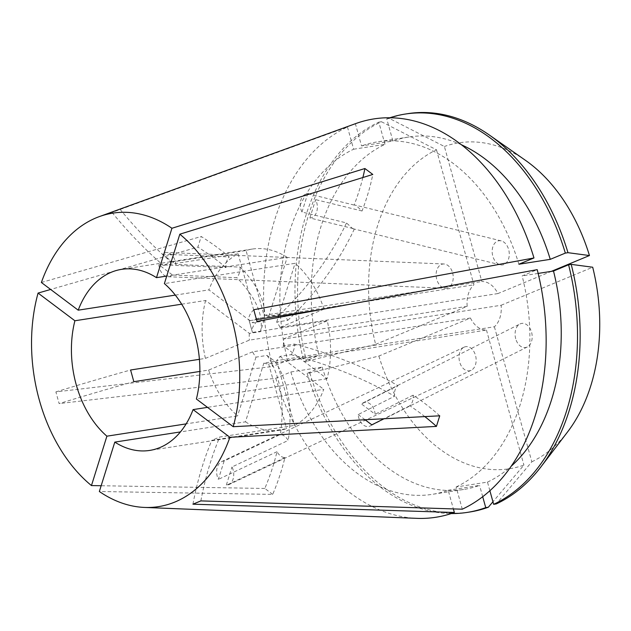 <?xml version="1.0" encoding="UTF-8"?>
<svg xmlns="http://www.w3.org/2000/svg" width="631" height="631" viewBox="0 0 631 631"><rect width="100%" height="100%" fill="white"/><g stroke="black" fill="none" stroke-linecap="round" stroke-linejoin="round"><path stroke-width="0.47" stroke-dasharray="3.15 2.37" d="M181.673 304.189L205.588 300.474L249.387 333.405L260.461 331.685L263.774 321.092A183.242 76.611 17.4 0 0 240.174 267.11L175.844 264.436A12.218 8.455 81.2 0 0 175.276 261.297A12.218 8.455 81.2 0 0 166.623 252.455A12.218 8.455 81.2 0 0 162.167 254.151L229.242 256.943A183.242 76.611 17.4 0 0 201.21 236.507L197.897 247.1L50.654 289.455M240.174 267.11C240.08 271.677 238.975 275.211 236.862 277.695L172.531 275.021A12.218 8.455 81.2 0 1 168.067 276.725A12.218 8.455 81.2 0 1 159.422 267.883A12.218 8.455 81.2 0 1 158.854 264.744L172.531 275.021M452.601 272.821A12.218 8.455 81.2 0 1 445.399 288.249A12.218 8.455 81.2 0 1 436.755 279.407A12.218 8.455 81.2 0 1 443.956 263.979A12.218 8.455 81.2 0 1 452.601 272.821M309.884 217.979L315.618 199.633A12.218 8.455 81.2 0 1 312.045 217.521A12.218 8.455 81.2 0 1 309.884 217.979L354.401 228.879L352.697 228.667L346.506 222.94L301.989 212.04A12.218 8.455 81.2 0 1 305.562 194.151A12.218 8.455 81.2 0 1 307.723 193.693M503.964 264.523A12.218 8.455 81.2 0 1 500.209 264.791A12.218 8.455 81.2 0 1 492.275 253.449A12.218 8.455 81.2 0 1 497.48 241.145A12.218 8.455 81.2 0 1 501.235 240.876A12.218 8.455 81.2 0 1 509.17 252.219A12.218 8.455 81.2 0 1 503.964 264.523M371.825 424.844A12.218 8.455 81.2 0 1 370.294 425.909A12.218 8.455 81.2 0 1 358.724 417.698A12.218 8.455 81.2 0 1 358.148 414.567L394.572 396.252C394.044 391.772 395.148 388.246 397.885 385.659L361.46 403.974A12.218 8.455 81.2 0 1 362.999 402.909A12.218 8.455 81.2 0 1 374.569 411.12A12.218 8.455 81.2 0 1 375.137 414.252L361.46 403.974M515.716 338.76A12.218 8.455 81.2 0 1 519.991 323.971A12.218 8.455 81.2 0 1 531.562 332.182A12.218 8.455 81.2 0 1 527.287 346.971A12.218 8.455 81.2 0 1 515.716 338.76M224.108 461.024L218.373 479.363A12.218 8.455 81.2 0 1 221.678 461.592A12.218 8.455 81.2 0 1 221.946 461.474A12.218 8.455 81.2 0 1 224.108 461.024L280.338 434.483C283.216 434.735 285.851 436.715 288.233 440.414L232.003 466.956A12.218 8.455 81.2 0 1 228.698 484.726A12.218 8.455 81.2 0 1 228.43 484.845A12.218 8.455 81.2 0 1 226.269 485.302L232.003 466.956M464.353 347.058A12.218 8.455 81.2 0 1 475.466 355.261A12.218 8.455 81.2 0 1 471.105 370.318A12.218 8.455 81.2 0 1 470.836 370.436A12.218 8.455 81.2 0 1 459.723 362.241A12.218 8.455 81.2 0 1 464.085 347.176A12.218 8.455 81.2 0 1 464.353 347.058M119.945 209.129A366.493 260.816 67.4 0 0 171.23 262.117L163.311 265.406L238.116 253.796A91.621 63.416 -98.8 0 0 208.9 289.889L252.7 322.812L263.774 321.092M175.3 295.103L208.9 289.889M119.164 209.413L112.018 212.418L347.452 127.005A201.573 139.514 -98.8 0 0 272.529 366.548L55.883 391.906L59.125 403.595A366.493 44.115 -15.5 0 1 133.835 381.692M470.434 318.008A24.435 16.911 -98.8 0 0 486.469 330.068L268.648 363.882A24.435 16.911 -98.8 0 1 263.868 363.077L274.935 361.358L267.039 355.427L255.973 357.146A24.435 16.911 -98.8 0 1 252.605 351.822L470.434 318.008L378.86 356.042L309.782 372.953L307.139 373.363L322.204 367.108L290.844 371.974L275.771 378.237L59.125 403.595M275.771 378.237A201.573 139.514 -98.8 0 0 416.925 518.351M272.726 494.396L264.831 488.457A183.242 107.806 -53.1 0 0 277.001 451.693C279.194 455.487 281.828 457.467 284.904 457.625A183.242 107.806 -53.1 0 1 272.726 494.396L99.351 491.51M264.831 488.457L101.157 485.736M41.378 282.491L201.21 236.507M158.854 264.744L225.93 267.528C225.803 262.946 226.908 259.42 229.242 256.943M225.93 267.528A183.242 76.611 17.4 0 0 197.897 247.1M362.88 177.524A183.242 107.806 126.9 0 1 354.149 205.067L355.789 205.256L362.044 210.999A183.242 107.806 126.9 0 0 372.803 174.456M439.736 415.813A183.242 76.611 -162.6 0 0 413.116 395.164C413.51 399.699 412.406 403.233 409.803 405.749A183.242 76.611 -162.6 0 1 424.829 416.602M355.655 123.613A201.573 139.514 -98.8 0 0 355.379 123.708L361.547 145.927L392.908 141.06L386.748 118.849L389.39 118.439L444.398 146.495L481.847 281.513A24.435 16.911 -98.8 0 1 497.883 293.573L551.328 271.377M293.723 146.084L355.379 123.708M283.28 345.804A24.435 16.911 -98.8 0 0 283.303 339.068L501.124 305.262A24.435 16.911 -98.8 0 1 494.396 326.779L276.575 360.585A24.435 16.911 -98.8 0 0 279.967 356.389L291.041 354.677C293.612 351.514 294.716 347.981 294.354 344.084L283.28 345.804L327.079 378.726A91.621 63.416 -98.8 0 0 327.268 320.808L252.455 332.419L249.213 320.737L256.517 319.601M497.883 293.573L280.061 327.386L324.026 309.127L320.769 309.632M324.026 309.127A91.621 63.416 -98.8 0 0 295.071 263.308L164.383 283.595M327.079 378.726L196.391 399.013M280.061 327.386A24.435 16.911 -98.8 0 0 276.701 322.062L287.768 320.343C286.214 317.346 283.579 315.366 279.872 314.404L268.806 316.123L287.176 257.377L166.734 276.07M287.176 257.377A91.621 63.416 -98.8 0 0 252.282 249.064A91.621 63.416 -98.8 0 0 246.043 250.499L264.018 315.326L481.847 281.513M171.23 262.117L246.043 250.499M263.868 363.077L245.491 421.823L180.427 431.927M245.491 421.823A91.621 63.416 -98.8 0 0 280.385 430.137A91.621 63.416 -98.8 0 0 286.624 428.701L211.811 440.312L219.738 437.023L294.551 425.412A91.621 63.416 -98.8 0 0 323.766 389.319L207.496 407.366M283.303 339.068L327.268 320.808M268.806 316.123A24.435 16.911 -98.8 0 0 264.018 315.326M238.116 253.796L256.099 318.616A24.435 16.911 -98.8 0 0 252.7 322.812M268.648 363.882L286.624 428.701M205.588 300.474A91.621 63.416 -98.8 0 0 205.406 358.392L199.404 359.323M252.605 351.822L208.64 370.081L199.853 371.446M208.64 370.081A91.621 63.416 -98.8 0 0 237.595 415.892L186.153 423.874M489.885 490.744L487.487 482.108L456.126 486.974L462.286 509.193M456.126 486.974A178.36 123.447 -98.8 0 0 522.145 275.905L537.21 269.65M518.903 264.223A178.36 123.447 -98.8 0 0 377.512 141.849A178.36 123.447 -98.8 0 0 361.547 145.927M290.844 371.974A178.36 123.447 -98.8 0 0 432.227 494.349A178.36 123.447 -98.8 0 0 448.199 490.263L453.366 508.909M487.487 482.108A178.36 123.447 -98.8 0 0 511.268 466.159M538.148 273.42L522.145 275.905M461.379 144.751A178.36 123.447 -98.8 0 0 408.88 136.982A178.36 123.447 -98.8 0 0 392.908 141.06M322.204 367.108A178.36 123.447 -98.8 0 0 463.596 489.475A178.36 123.447 -98.8 0 0 479.568 485.397L448.199 490.263M389.848 117.768A201.573 139.514 -98.8 0 0 386.748 118.849M307.139 373.363A201.573 139.514 -98.8 0 0 451.283 513.555M482.707 496.723L479.568 485.397M407.957 113.635A201.573 139.514 -98.8 0 0 389.39 118.439M309.782 372.953A201.573 139.514 -98.8 0 0 469.795 512.001M494.396 326.779L531.838 461.797L496.289 503.909M531.838 461.797A164.912 114.148 -98.8 0 0 567.671 431.801M525.544 160.392A164.912 114.148 -98.8 0 0 444.398 146.495M378.86 356.042A164.912 114.148 -98.8 0 0 523.919 465.086L492.945 501.779M501.124 305.262L592.698 267.228M486.469 330.068L523.919 465.086M279.967 356.389L323.766 389.319M276.575 360.585L294.551 425.412M276.701 322.062L278.121 317.503M278.539 316.186L295.071 263.308M255.973 357.146L237.595 415.892M347.452 127.005L353.62 149.224A178.36 123.447 -98.8 0 0 287.602 360.285L272.529 366.548M353.62 149.224L384.981 144.357A178.36 123.447 -98.8 0 0 318.963 355.419L287.602 360.285M384.981 144.357L378.821 122.138A201.573 139.514 -98.8 0 0 303.897 361.681L318.963 355.419M378.821 122.138L381.463 121.728A201.573 139.514 -98.8 0 0 306.54 361.271L303.897 361.681M381.463 121.728L436.471 149.784A164.912 114.148 -98.8 0 0 375.619 344.36L306.54 361.271M436.471 149.784L473.92 284.81A24.435 16.911 -98.8 0 0 467.192 306.319L375.619 344.36M256.099 318.616L473.92 284.81M467.192 306.319L249.363 340.133L205.406 358.392M249.387 333.405A24.435 16.911 -98.8 0 0 249.363 340.133M55.883 391.906A366.493 44.115 -15.5 0 1 130.593 370.003M112.018 212.418A366.493 260.816 67.4 0 0 163.311 265.406M253.765 309.718A366.493 44.115 164.5 0 0 249.024 320.162A366.493 44.115 164.5 0 0 249.213 320.737M256.998 321.408A366.493 44.115 164.5 0 0 252.258 331.851A366.493 44.115 164.5 0 0 252.455 332.419M200.863 500.896A366.493 260.816 -112.6 0 1 219.738 437.023M192.936 504.185A366.493 260.816 -112.6 0 1 211.811 440.312M274.935 361.358A183.242 107.806 -53.1 0 1 288.233 440.414M267.039 355.427A183.242 107.806 -53.1 0 1 280.338 434.483M284.904 457.625L226.269 485.302M277.001 451.693L218.373 479.363M162.167 254.151L175.844 264.436M260.461 331.685A183.242 76.611 17.4 0 0 236.862 277.695M287.768 320.343A183.242 107.806 126.9 0 0 354.401 228.879M362.044 210.999L315.618 199.633M301.989 212.04L307.407 194.695M354.149 205.067L309.356 194.096M279.872 314.404A183.242 107.806 126.9 0 0 346.506 222.94M294.354 344.084A183.242 76.611 -162.6 0 1 397.885 385.659M291.041 354.677A183.242 76.611 -162.6 0 1 394.572 396.252M413.116 395.164L375.137 414.252M358.148 414.567L365.049 419.749M409.803 405.749L383.94 418.755M168.067 276.725L445.399 288.249M352.697 228.667L500.209 264.791M362.999 402.909L519.991 323.971M228.698 484.726L471.105 370.318M252.282 249.064L121.586 269.35M280.385 430.137L149.697 450.424M408.88 136.982L377.512 141.849M463.596 489.475L432.227 494.349M249.024 320.162L252.258 331.851M464.085 347.176L221.678 461.592M527.287 346.971L370.294 425.909M501.235 240.876L355.789 205.256M443.956 263.979L166.623 252.455"/><path stroke-width="0.95" d="M166.734 276.07L156.48 277.664A91.621 63.416 -98.8 0 0 121.586 269.35A91.621 63.416 -98.8 0 0 111.332 272.237A91.621 63.416 -98.8 0 0 78.205 310.176L175.3 295.103M362.88 177.524A183.242 107.806 126.9 0 0 364.907 168.516L171.932 228.264A148.522 102.798 -98.8 0 0 99.375 216.591A148.522 102.798 -98.8 0 0 96.235 217.805A148.522 102.798 -98.8 0 0 41.378 282.491L78.205 310.176M180.427 431.927L114.803 442.11L99.351 491.51A148.522 102.798 -98.8 0 0 144.523 507.434L416.925 518.351A201.573 139.514 -98.8 0 0 454.359 512.482L192.936 504.185L200.863 500.896L462.286 509.193A201.573 139.514 -98.8 0 0 537.21 269.65L256.998 321.408L253.765 309.718L533.968 257.961A201.573 139.514 -98.8 0 0 355.655 123.613L99.375 216.591M144.523 507.434A148.522 102.798 -98.8 0 0 175.039 501.968A148.522 102.798 -98.8 0 0 229.905 437.291L193.078 409.606A91.621 63.416 -98.8 0 1 149.697 450.424A91.621 63.416 -98.8 0 1 114.803 442.11M101.157 485.736L91.456 485.578L106.899 436.179L186.153 423.874M106.899 436.179A91.621 63.416 -98.8 0 1 74.892 320.761L38.065 293.076A148.522 102.798 -98.8 0 0 91.456 485.578M38.065 293.076L50.654 289.455M364.907 168.516L372.803 174.456L179.827 234.196L164.383 283.595A91.621 63.416 -98.8 0 1 196.391 399.013L233.218 426.698A148.522 102.798 -98.8 0 0 179.827 234.196M233.218 426.698L439.736 415.813L436.423 426.406L229.905 437.291M424.829 416.602A183.242 76.611 -162.6 0 1 436.423 426.406M320.769 309.632L256.517 319.601M207.496 407.366L193.078 409.606M171.932 228.264L156.48 277.664M199.404 359.323L130.593 370.003L133.835 381.692L199.853 371.446M74.892 320.761L181.673 304.189M551.328 271.377L589.457 255.539L567.971 252.684L565.337 253.094L550.264 259.349L518.903 264.223L533.968 257.961M453.366 508.909L454.359 512.482M511.268 466.159A178.36 123.447 -98.8 0 0 553.505 271.038L538.148 273.42M550.264 259.349A178.36 123.447 -98.8 0 0 461.379 144.751M540.956 466.837A201.573 139.514 -98.8 0 0 571.213 264.373L592.698 267.228A164.912 114.148 -98.8 0 1 567.671 431.801L540.956 466.837A201.573 139.514 -98.8 0 1 496.289 503.909L493.655 504.319L489.885 490.744M493.655 504.319A201.573 139.514 -98.8 0 0 568.578 264.783L553.505 271.038M565.337 253.094A201.573 139.514 -98.8 0 0 405.323 114.045A201.573 139.514 -98.8 0 0 389.848 117.768M451.283 513.555A201.573 139.514 -98.8 0 0 467.153 512.411A201.573 139.514 -98.8 0 0 485.728 507.616L482.707 496.723M571.213 264.373L568.578 264.783M567.971 252.684A201.573 139.514 -98.8 0 0 489.459 135.105A201.573 139.514 -98.8 0 0 407.957 113.635L405.323 114.045M467.153 512.411L469.795 512.001A201.573 139.514 -98.8 0 0 488.362 507.206L485.728 507.616M589.457 255.539A164.912 114.148 -98.8 0 0 525.544 160.392L489.459 135.105M492.945 501.779L488.362 507.206M278.121 317.503L278.539 316.186M307.407 194.695L307.723 193.693L309.356 194.096M365.049 419.749L371.825 424.844L383.94 418.755"/></g></svg>
